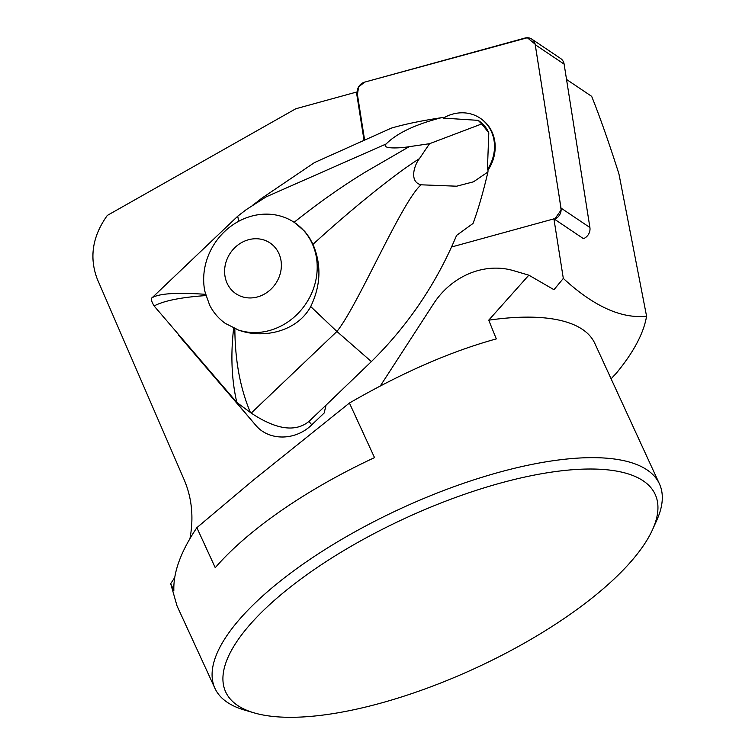 <?xml version="1.0" encoding="UTF-8"?>
<svg xmlns="http://www.w3.org/2000/svg" width="755" height="755" viewBox="0 0 755 755"><rect width="100%" height="100%" fill="white"/><g stroke="black" fill="none" stroke-linecap="round" stroke-linejoin="round"><path stroke-width="1.13" d="M363.957 139.807L356.596 93.167A9.711 8.682 123.9 0 1 356.492 92.072L295.771 108.767L107.314 215.43C92.412 236.268 89.081 257.512 97.32 279.152L184.267 480.01C191.94 498.168 193.837 517.685 189.958 538.56M174.679 577.594L170.696 583.681L173.848 590.382C173.263 572.224 180.926 551.32 196.857 527.679L215.251 567.684A244.629 85.674 155.3 0 1 374.527 457.615L349.423 403.038C401.773 372.81 450.735 351.424 496.309 338.901L488.73 320.177L528.84 275.169L553.981 289.703L563.315 278.425L553.906 218.799A9.711 8.682 123.9 0 1 552.868 219.148L451.424 247.036M308.927 421.45L326.066 405.124L324.15 413.032L311.777 424.81L308.927 421.45C295.403 432.426 276.17 429.642 251.207 413.089L236.815 402.453C231.559 379.586 230.53 354.642 233.72 327.623L225.245 323.357A61.155 54.671 -56.1 0 1 209.682 305.209L206.228 295.554C181.332 297.243 163.958 300.716 154.105 305.964C151.274 300.99 150.604 298.272 152.076 297.8C158.899 293.459 176.83 292.298 205.86 294.346L206.228 295.554M178.652 335.305L255.634 425.122C268.695 441.09 295.46 440.948 311.777 424.81M487.409 169.564L488.806 132.804L481.69 123.943L478.132 120.356L443.298 118.101A38.835 34.721 123.9 0 1 480.133 118.167A38.835 34.721 123.9 0 1 487.409 169.564L488.06 169.063L487.956 171.932C482.974 193.063 477.99 210.23 473.036 223.452L456.596 235.381C436.588 283.219 408.181 325.292 371.384 361.588L326.066 405.124M616.958 471.167A236.372 82.776 155.3 0 0 320.601 565.221A236.372 82.776 155.3 0 0 254.19 712.89A236.372 82.776 155.3 0 0 475.018 668.364A236.372 82.776 155.3 0 0 652.537 529.67A236.372 82.776 155.3 0 0 616.958 471.167M254.19 712.89L244.45 710.04A244.629 85.674 -24.7 0 1 214.948 688.352A244.629 85.674 -24.7 0 1 351.226 533.898A244.629 85.674 -24.7 0 1 619.893 459.88A244.629 85.674 -24.7 0 1 659.445 483.908A244.629 85.674 -24.7 0 1 656.708 520.422L652.537 529.67M611.106 378.802L616.325 373.197A311.305 109.022 155.3 0 0 646.573 316.194L618.949 173.98C609.219 143.365 600.131 117.497 591.675 96.357L566.543 79.454M356.492 92.072L357.172 92.535M531.756 39.09A9.711 8.682 -56.1 0 0 524.904 38.071L364.74 82.106L527.349 37.75L535.135 44.186L559.587 199.018L561.116 210.013L554.595 219.252A9.711 8.682 -56.1 0 0 561.012 208.087L535.238 44.705A9.711 8.682 -56.1 0 0 531.756 39.09L560.644 58.512A9.711 8.682 123.9 0 1 564.117 64.128L589.9 227.5A9.711 8.682 123.9 0 1 583.473 238.674L553.906 218.799M646.573 316.194C621.422 318.931 593.666 306.341 563.315 278.425M659.445 483.908L594.817 343.393A244.629 85.674 155.3 0 0 488.73 320.177M214.948 688.352L177.038 605.935L170.696 583.681M380.303 385.965L433.559 303.765A73.386 65.609 123.9 0 1 455.926 280.822A73.386 65.609 123.9 0 1 513.391 270.63L528.84 275.169M349.423 403.038L252.444 480.859L196.857 527.679M488.806 132.804A34.249 30.615 -56.1 0 0 478.802 120.8A34.249 30.615 -56.1 0 0 478.679 120.715M154.105 305.964L236.815 402.453M443.742 117.846L441.477 117.695C421.026 120.791 404.321 124.273 391.335 128.133L314.448 162.599L261.334 198.537L257.172 202.01M237.948 329.859A61.155 54.671 -56.1 0 0 309.531 297.63A61.155 54.671 -56.1 0 0 294.563 222.593L304.661 231.294L309.323 237.476L312.976 244.327C321.592 264.76 320.837 285.513 310.711 306.568C297.234 331.709 262.778 339.335 237.948 329.859L234.852 328.161C234.965 360.126 240.156 388.259 250.434 412.551M234.852 328.161L233.72 327.623M294.563 222.593A61.155 54.671 -56.1 0 0 224.603 231.54A61.155 54.671 -56.1 0 0 204.831 291.222L205.86 294.346M238.759 221.253L237.693 216.241L152.397 297.47M441.43 117.695C415.297 124.433 396.856 133.201 386.107 143.988C380.718 149.207 400.235 148.273 409.191 146.678L429.538 143.705L419.44 158.635C414.391 164.722 408.795 181.889 421.092 184.805L456.652 186.202L473.498 181.813L487.956 171.97M237.721 216.204L246.234 209.645L266.034 196.923L386.107 143.988M294.11 222.31C318.138 203.133 341.921 186.372 365.458 172.017L409.191 146.678M312.976 244.327C335.692 223.622 357.738 204.831 379.123 187.948C394.808 175.481 408.247 165.704 419.44 158.635M310.711 306.568L336.909 331.473C357.879 305.747 401.754 201.434 421.092 184.805M251.207 413.089L336.909 331.473L371.384 361.588M429.538 143.705L481.69 123.943M235.069 247.432A30.577 27.34 123.9 0 1 281.011 260.635A30.577 27.34 123.9 0 1 242.874 296.951A30.577 27.34 123.9 0 1 235.069 247.432M357.275 93.62L364.533 139.599L357.408 94.46L358.634 86.872L364.778 82.097A9.711 8.682 -56.1 0 0 357.275 93.62L356.596 93.167M488.023 170.13A38.835 34.721 -56.1 0 0 480.812 118.629L480.133 118.167M255.634 425.122L233.908 399.499M564.117 64.128L535.238 44.705M561.012 208.087L589.9 227.5M261.457 198.688L252.34 205.454"/></g></svg>
